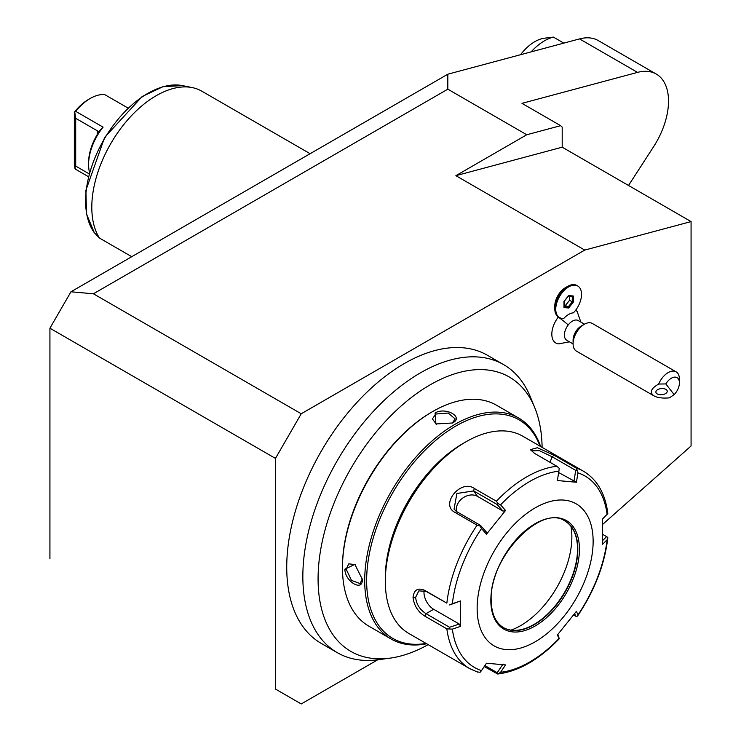 <?xml version="1.0" encoding="UTF-8"?>
<svg xmlns="http://www.w3.org/2000/svg" width="741" height="741" viewBox="0 0 741 741"><rect width="100%" height="100%" fill="white"/><g stroke="black" fill="none" stroke-linecap="round" stroke-linejoin="round"><path stroke-width="1.11" d="M455.882 175.673L562.197 147.19L562.197 127.119L560.641 125.674L526.758 134.751L455.882 175.673L584.751 250.078L301.235 413.765L275.457 458.41L275.457 689.065L301.235 703.95L377.669 659.823M602.489 524.535L691.075 445.98L691.075 221.587L584.751 250.078M691.075 221.587L562.197 147.19M560.641 125.674L521.979 103.351L637.538 72.386A59.113 34.132 -60 0 1 656.276 74.063A59.113 34.132 -60 0 1 653.59 146.718L628.525 185.482M526.758 134.751L447.823 89.179L93.422 293.788L70.951 291.787L447.823 74.202L579.545 38.903A59.113 34.132 -60 0 1 598.283 40.579L656.276 74.063M447.823 74.202L447.823 89.179M93.422 293.788L301.235 413.765M554.787 308.673L554.787 306.07A15.033 8.679 -60 0 1 565.42 287.656L567.68 286.35A18.229 10.522 120 0 0 554.787 308.673A18.229 10.522 120 0 0 558.566 317.018L559.529 317.574A18.229 10.522 120 0 0 563.836 318.371A16.867 9.744 120 0 1 573.451 312.822A18.229 10.522 120 0 0 577.758 286.007A18.229 10.522 120 0 0 559.529 296.53A18.229 10.522 120 0 0 559.529 317.574M580.861 322.103L577.211 311.711A19.238 11.106 120 0 0 575.72 310.136M573.089 343.926L566.763 340.267A11.393 6.576 120 0 1 568.217 324.947A20.507 3.825 -142.3 0 0 558.26 317.129A19.238 11.106 120 0 0 558.649 343.87L569.468 341.833M390.137 658.128L378.475 659.712A166.308 96.015 -60 0 1 337.285 652.664L321.177 643.364A166.308 96.015 -60 0 1 321.177 451.325A166.308 96.015 120 0 1 487.485 355.31L503.593 364.609A166.308 96.015 -60 0 1 530.297 396.759L534.743 407.643A158.417 91.458 120 0 0 344.722 479.779A158.417 91.458 120 0 0 390.137 658.128A158.417 91.458 120 0 0 428.196 644.642M275.457 689.065L301.235 703.95M49.925 558.862L49.925 328.207L70.951 291.787M49.925 328.207L275.457 458.41M531.112 51.879A45.562 26.305 -60 0 1 537.725 45.544A45.562 26.305 -60 0 1 553.425 37.115L563.827 43.117M520.534 54.714A37.671 21.748 -60 0 1 529.231 45.581A37.671 21.748 -60 0 1 544.32 38.217L553.425 37.115M131.741 256.692L99.461 238.056A91.124 52.611 -60 0 1 91.801 207.295A91.124 52.611 -60 0 1 126.026 121.811A91.124 52.611 -60 0 1 192.345 87.614A91.124 52.611 -60 0 1 201.802 91.171L310.118 153.702M99.461 238.056L94.126 232.452M89.476 172.208A41.005 23.675 -60 0 1 88.587 164.511A41.005 23.675 -60 0 1 103.092 127.146L75.702 111.335L74.341 112.252A38.727 22.36 -60 0 1 88.587 99.414L90.198 98.479A41.005 23.675 120 0 0 75.702 111.335M127.934 108.01L104.694 94.598A41.005 23.675 120 0 0 90.198 98.479M88.318 176.617L75.702 169.328L74.341 166.262L74.341 112.252M74.767 112.215L75.702 118.31L97.284 130.768L98.118 132.241L103.092 127.146M88.587 164.511L88.587 162.659A38.727 22.36 -60 0 1 97.284 134.519L98.358 132.343M89.04 173.783L75.702 166.077L74.767 168.124M75.702 166.077L75.702 118.31M568.217 324.947A11.393 6.576 -60 0 1 578.156 320.538L584.482 324.197M584.371 324.262A15.95 9.207 -60 0 0 578.425 329.643A15.95 9.207 120 0 0 573.089 343.796L573.089 340.073A11.393 6.576 120 0 1 576.906 329.967A11.393 6.576 -60 0 1 581.148 326.123L584.371 324.262A15.95 9.207 -60 0 1 592.337 323.474L676.107 371.834A15.95 9.207 -60 0 1 679.414 379.133L679.414 382.856A11.393 6.576 120 0 0 674.551 377.123A11.393 6.576 120 0 0 665.835 383.931L674.143 394.62A11.393 6.576 120 0 0 679.414 382.856M573.089 343.796A15.95 9.207 120 0 0 576.396 351.095L654.016 395.907C657.508 397.787 662.63 398.436 669.392 397.861L674.143 394.62M665.835 383.931L658.656 384.051A15.95 9.207 -60 0 1 662.195 378.003A15.95 9.207 -60 0 1 676.107 371.834M658.656 384.051C650.848 388.59 649.301 392.535 654.016 395.907M656.294 393.138A5.696 3.075 174.9 0 0 662.769 394.592A5.696 3.075 174.9 0 0 667.233 391.146A5.696 3.075 174.9 0 0 666.826 390.164A5.696 3.075 174.9 0 0 660.342 388.719A5.696 3.075 174.9 0 0 655.887 392.156A5.696 3.075 174.9 0 0 656.294 393.138M577.758 286.007L576.785 285.452A18.229 10.522 120 0 0 567.68 286.35M573.302 296.002L568.643 295.585L563.984 301.374L563.984 307.58L568.643 307.997L573.302 302.208L573.302 296.002L572.46 296.4M568.643 295.585L568.125 295.974L568.643 295.585M573.302 302.208L572.265 301.865L572.265 296.409M568.643 307.997L568.125 307.015L572.265 301.865L569.56 300.3L569.56 296.141M563.984 307.58L563.984 306.644L563.984 307.58M564.197 305.338L565.42 305.449L569.56 300.3M565.42 305.449L568.125 307.015L564.197 306.663M337.285 652.664A166.308 96.015 -60 0 1 337.285 460.624A166.308 96.015 -60 0 1 503.593 364.609M542.106 447.351A158.417 91.458 120 0 0 534.743 407.643M540.597 446.48A127.582 73.655 120 0 0 518.7 418.054L496.47 405.216A127.582 73.655 120 0 0 432.679 411.533L431.716 412.098A126.211 72.868 120 0 0 342.472 566.67L342.472 566.67A126.211 72.868 120 0 0 342.472 567.226M432.679 411.533A127.582 73.655 120 0 0 342.472 567.791L342.472 566.67L342.472 567.791A127.582 73.655 120 0 0 368.888 626.191L391.128 639.029A127.582 73.655 120 0 0 426.686 643.772M344.889 569.181L354.846 564.373L362.284 579.23C363.266 592.309 344.834 581.676 344.889 569.181L346.177 569.181L348.742 563.845L355.124 564.577M518.7 418.054A127.582 73.655 120 0 0 420.388 452.232A127.582 73.655 120 0 0 364.702 580.62A127.582 73.655 120 0 0 391.128 639.029M435.097 412.932C445.943 406.642 464.301 417.285 452.501 422.981L435.903 423.954L435.097 412.932L435.745 414.052L448.157 413.043L455.187 418.943L452.167 423.167M362.284 578.841L360.135 583.575L351.493 580.425L346.177 569.181M540.013 446.138A126.211 72.868 120 0 0 440.775 436.254A126.211 72.868 120 0 0 366.638 580.62A126.211 72.868 120 0 0 426.103 643.438M465.867 441.858A113.91 65.764 120 0 0 385.32 581.37A113.91 65.764 120 0 0 408.912 633.509L469.664 668.586A113.91 65.764 -60 0 1 446.851 628.85L424.76 616.095C417.943 611.76 414.034 605.517 413.024 597.366C414.024 589.762 417.933 587.437 424.76 590.382L446.851 603.146A113.91 65.764 -60 0 1 477.093 525.184L455.002 512.429C439.728 504.63 460.633 478.779 474.286 488.449L496.377 501.203A113.91 65.764 -60 0 1 556.871 466.274L534.77 453.52L530.334 449.667L537.355 447.74L554.055 455.243L576.146 467.997A113.91 65.764 -60 0 1 583.575 471.295L522.822 436.217A113.91 65.764 120 0 0 465.867 441.858L462.643 443.72A109.353 63.133 120 0 0 385.32 577.647L385.32 581.37L385.32 577.647M583.575 471.295C597.237 479.622 605.314 493.673 607.805 513.439L607.111 514.356A110.529 63.819 120 0 0 577.952 472.869L576.146 467.997M559.14 638.881C539.059 659.675 518.598 671.383 497.748 674.023L484.225 666.585M446.851 628.85L452.353 629.118A110.529 63.819 120 0 0 481.511 670.605L480.094 672.291L477.093 671.883M477.093 525.184L480.094 526.036L481.511 528.546A110.529 63.819 120 0 0 452.353 603.711L460.578 600.942L460.578 626.358L459.244 624.042L449.611 627.275L449.537 628.813M449.611 627.275L426.029 613.668C419.925 609.778 416.451 604.35 415.608 597.366L418.822 590.883L426.029 591.346L446.851 603.146M452.353 603.711L449.537 604.804M556.871 466.274L559.233 468.34L558.899 471.165A110.529 63.819 120 0 0 500.573 504.843L505.547 510.456L486.485 534.168L486.309 531.955L480.483 525.369L480.094 526.036M480.483 525.369L456.91 511.762L454.048 509.141L456.882 493.487L473.647 490.931L497.23 504.547L498.1 503.63L496.377 501.203M500.573 504.843L498.1 503.63M531.204 450.843L539.253 450.611L552.147 456.78L575.72 470.387L577.239 469.951M577.952 472.869L576.424 482.243L558.668 472.554M575.72 470.387L573.932 481.372M574.645 613.659L575.72 616.225L577.239 616.206L577.952 614.928A110.529 63.819 120 0 0 607.111 539.763L602.34 544.515L602.34 519.098L607.111 514.356M593.133 541.375A82.01 47.35 120 0 0 535.132 507.891A82.01 47.35 120 0 0 477.139 608.342A82.01 47.35 120 0 0 535.132 641.817A82.01 47.35 120 0 0 593.133 541.375M486.485 534.168L481.511 528.546M576.424 482.243L557.362 480.538L558.899 471.165M602.553 534.298L606.601 536.641L602.452 540.763M607.111 539.763L607.777 538.17C604.573 564.688 594.588 590.503 577.823 615.632M606.601 536.641L607.796 537.438M577.239 616.206L577.952 614.928L576.424 611.297L557.362 635.009L559.233 638.612L557.871 634.416M575.72 616.225L573.617 615.002M503.056 664.047L497.23 672.698L498.1 673.902L500.573 672.309A110.529 63.819 120 0 0 558.899 638.631L559.233 638.612M497.23 672.698L484.892 665.585M481.511 670.605L486.485 663.223L505.547 664.927L500.573 672.309M460.578 626.358L452.353 629.118M459.244 624.042L433.652 609.269A13.671 7.892 60 0 1 424.158 590.503M449.611 604.952L460.578 600.942M503.426 627.571A61.512 35.512 120 0 0 518.515 630.1A61.512 35.512 120 0 0 577.526 549.109A61.512 35.512 120 0 0 574.664 532.835A61.512 35.512 120 0 0 564.938 521.034M570.959 526.36A72.442 41.829 -60 0 1 571.867 536.91A72.442 41.829 -60 0 1 511.049 630.128M456.539 511.54A13.671 10.782 144.9 0 1 462.671 498.1A13.671 10.782 144.9 0 1 477.463 496.35L503.056 511.133L497.23 504.547M505.547 510.456L503.056 511.133M436.245 424.111L432.411 418.943L435.745 414.052M637.538 72.386L579.545 38.903M192.345 87.614L182.61 85.632A87.92 50.758 120 0 0 105.027 137.761A87.92 50.758 120 0 0 94.468 232.915M97.284 130.768L97.284 134.519M424.76 616.095L426.029 613.668L433.652 609.269M413.024 597.366L415.608 597.366M424.76 590.382L426.029 591.346M455.002 512.429L456.91 511.762M474.286 488.449L473.647 490.931L477.463 496.35M554.055 455.243L552.147 456.78L549.998 462.31M490.838 600.432A62.652 36.17 120 0 0 535.132 626.006A62.652 36.17 120 0 0 579.434 549.276A62.652 36.17 120 0 0 535.132 523.702A62.652 36.17 120 0 0 490.838 600.432M577.823 549.276A61.512 35.512 120 0 0 565.087 521.118C541.245 503.519 488.995 557.908 491.172 599.969C491.403 613.604 495.534 622.829 503.574 627.664A61.512 35.512 120 0 0 550.98 611.186A61.512 35.512 120 0 0 577.823 549.276M182.61 85.632L163.113 86.632L142.17 96.525L104.638 137.391L85.882 190.363L86.577 214.186L94.302 232.702M572.515 296.409L568.264 296.03M564.197 301.244L564.197 307.107M568.588 295.872L564.142 301.402M354.846 564.373L355.421 564.781M469.664 668.586L477.713 672.152M435.912 423.963L436.551 424.26"/></g></svg>
